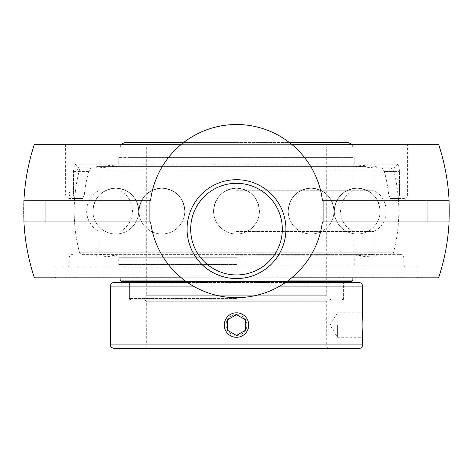 <?xml version="1.0" encoding="UTF-8"?>
<svg xmlns="http://www.w3.org/2000/svg" width="473" height="473" viewBox="0 0 473 473"><rect width="100%" height="100%" fill="white"/><g stroke="black" fill="none" stroke-linecap="round" stroke-linejoin="round"><path stroke-width="0.35" stroke-dasharray="2.37 1.77" d="M236.5 266.104L403.788 266.104L236.5 266.104M236.5 267.009L404.687 267.009L236.5 267.009M417.062 267.009L55.938 267.009L417.062 267.009L417.062 276.93L55.938 276.93L417.062 276.93L417.966 277.828L55.034 277.828L417.966 277.828M55.938 267.009L55.938 276.93L55.034 277.828M34.387 277.828L438.613 277.828M24.2 221.908A212.572 212.572 0 0 1 24.2 200.262L23.928 200.262A212.85 212.85 0 0 0 23.928 221.908L150.597 221.908A86.583 86.583 0 0 0 181.342 277.828L291.658 277.828A86.583 86.583 0 0 0 322.403 221.908L449.072 221.908A212.85 212.85 0 0 0 449.072 200.262L448.8 200.262A212.572 212.572 0 0 1 448.8 221.908M393.512 167.797C395.026 167.962 395.848 169.163 395.984 171.403C395.854 169.168 395.032 167.962 393.512 167.797L79.488 167.797A3.607 3.388 -90 0 1 76.1 164.19A3.607 3.388 -90 0 0 79.488 167.797L91.07 167.797L88.676 171.403L91.07 167.797L79.488 167.797C77.974 167.962 77.152 169.163 77.016 171.403C77.146 169.168 77.968 167.962 79.488 167.797L393.512 167.797A3.607 3.388 90 0 0 396.9 164.19A3.607 3.388 90 0 1 393.512 167.797L381.93 167.797L384.324 171.403L381.93 167.797L393.512 167.797M396.9 164.19C398.443 164.515 399.289 166.922 399.419 171.403C399.289 166.928 398.449 164.521 396.9 164.19L76.1 164.19C74.557 164.515 73.711 166.922 73.581 171.403C73.711 166.928 74.551 164.521 76.1 164.19L396.9 164.19M82.734 198.459L77.016 198.459C66.669 198.459 66.669 198.459 77.016 198.459L82.734 198.459L84.306 194.852L82.734 198.459L74.651 198.459L82.734 198.459M390.266 198.459L403.788 198.459L390.266 198.459L388.694 194.852L390.266 198.459L398.349 198.459L390.266 198.459M407.395 144.348L65.605 144.348L407.395 144.348L407.395 194.852L399.419 194.852A3.607 3.441 -90 0 1 395.984 198.459L395.984 194.852L399.419 194.852L395.984 194.852L395.984 198.459A3.607 3.441 -90 0 0 399.419 194.852L407.395 194.852A3.607 3.607 0 0 1 403.788 198.459M84.306 194.852A153.057 153.057 0 0 1 88.676 171.403A153.057 153.057 0 0 0 84.306 194.852L73.581 194.852A3.607 3.441 90 0 0 77.016 198.459L77.016 194.852L84.306 194.852M381.93 167.797L91.07 167.797L381.93 167.797M384.324 171.403A153.057 153.057 0 0 1 388.694 194.852A153.057 153.057 0 0 0 384.324 171.403L399.419 171.403L395.984 171.403L395.984 194.852L388.694 194.852L395.984 194.852L395.984 171.403L384.324 171.403M82.231 254.385L400.182 254.379L82.231 254.385A2.862 2.862 0 0 1 79.464 252.245L393.536 252.245L79.464 252.245A162.345 162.345 0 0 1 74.699 197.862L75.479 190.394A162.345 162.345 0 0 1 79.464 169.931A2.862 2.862 0 0 1 82.231 167.791L390.769 167.791L82.231 167.791M68.313 267.009L69.212 266.104L69.212 257.986L403.788 257.986L69.212 257.986A3.607 3.607 0 0 1 72.818 254.379M291.658 144.348C260.907 118.161 212.093 118.161 181.342 144.348L291.658 144.348A86.583 86.583 0 0 1 322.403 200.262L448.8 200.262M80.038 254.379A162.345 162.345 0 0 1 74.651 198.459M449.072 200.262A212.85 212.85 0 0 1 449.072 221.908M24.2 200.262L150.597 200.262A86.583 86.583 0 0 1 181.342 144.348M23.928 221.908A212.85 212.85 0 0 1 23.928 200.262M438.613 144.348L34.387 144.348M181.342 277.828C212.093 304.015 260.907 304.015 291.658 277.828M380.109 211.088C378.737 197.188 371.104 189.549 357.204 188.177C343.303 189.549 335.664 197.188 334.293 211.088A22.911 22.911 0 0 0 357.204 233.999A22.911 22.911 0 0 0 380.109 211.088C378.737 197.188 371.104 189.549 357.204 188.177C343.303 189.549 335.664 197.188 334.293 211.088A22.911 22.911 0 0 0 357.204 233.999A22.911 22.911 0 0 0 380.109 211.088A22.911 22.911 0 0 0 357.204 188.177A22.911 22.911 0 0 0 334.293 211.088A22.911 22.911 0 0 1 357.204 188.177A22.911 22.911 0 0 1 380.109 211.088M334.003 211.088C332.631 197.188 324.998 189.549 311.098 188.177C297.198 189.549 289.559 197.188 288.187 211.088A22.911 22.911 0 0 0 311.098 233.999A22.911 22.911 0 0 0 334.003 211.088C332.631 197.188 324.998 189.549 311.098 188.177C297.198 189.549 289.559 197.188 288.187 211.088A22.911 22.911 0 0 0 311.098 233.999A22.911 22.911 0 0 0 334.003 211.088A22.911 22.911 0 0 0 311.098 188.177A22.911 22.911 0 0 0 288.187 211.088A22.911 22.911 0 0 1 311.098 188.177A22.911 22.911 0 0 1 334.003 211.088M184.813 211.088C183.441 197.188 175.802 189.549 161.902 188.177C148.002 189.549 140.369 197.188 138.997 211.088A22.911 22.911 0 0 0 161.902 233.999A22.911 22.911 0 0 0 184.813 211.088C183.441 197.188 175.802 189.549 161.902 188.177C148.002 189.549 140.369 197.188 138.997 211.088A22.911 22.911 0 0 0 161.902 233.999A22.911 22.911 0 0 0 184.813 211.088A22.911 22.911 0 0 0 161.902 188.177A22.911 22.911 0 0 0 138.997 211.088A22.911 22.911 0 0 1 161.902 188.177A22.911 22.911 0 0 1 184.813 211.088M138.707 211.088C137.336 197.188 129.697 189.549 115.796 188.177C101.896 189.549 94.263 197.188 92.891 211.088A22.911 22.911 0 0 0 115.796 233.999A22.911 22.911 0 0 0 138.707 211.088C137.336 197.188 129.697 189.549 115.796 188.177C101.896 189.549 94.263 197.188 92.891 211.088A22.911 22.911 0 0 0 115.796 233.999A22.911 22.911 0 0 0 138.707 211.088A22.911 22.911 0 0 0 115.796 188.177A22.911 22.911 0 0 0 92.891 211.088A22.911 22.911 0 0 1 115.796 188.177A22.911 22.911 0 0 1 138.707 211.088M259.411 211.088C258.039 197.188 250.4 189.549 236.5 188.177C222.6 189.549 214.961 197.188 213.589 211.088A22.911 22.911 0 0 0 236.5 233.999A22.911 22.911 0 0 0 259.411 211.088C258.039 197.188 250.4 189.549 236.5 188.177C222.6 189.549 214.961 197.188 213.589 211.088A22.911 22.911 0 0 0 236.5 233.999A22.911 22.911 0 0 0 259.411 211.088A22.911 22.911 0 0 0 236.5 188.177A22.911 22.911 0 0 0 213.589 211.088A22.911 22.911 0 0 1 236.5 188.177A22.911 22.911 0 0 1 259.411 211.088M236.5 264.543L118.753 264.543L236.5 264.543M236.5 255.976L352.876 255.976L236.5 255.976M236.5 255.757L376.242 255.757L236.5 255.757M236.5 257.259L118.753 257.259L236.5 257.259M128.946 157.633L352.876 157.633L128.946 157.633M345.325 157.633L118.753 157.633L345.325 157.633M128.946 166.2L352.876 166.2L128.946 166.2M109.884 167.791L373.499 167.791L109.884 167.791M107.347 167.791L376.242 167.791L107.347 167.791M365.653 166.419L96.758 166.419L365.653 166.419M345.325 164.917L118.753 164.917L345.325 164.917M236.5 312.801A12.233 12.233 0 0 1 248.733 325.04A12.233 12.233 0 0 1 236.5 337.273A12.233 12.233 0 0 1 224.267 325.04A12.233 12.233 0 0 1 236.5 312.801M236.5 314.61A10.43 10.43 0 0 0 227.466 330.255A10.43 10.43 0 0 0 245.534 330.255A10.43 10.43 0 0 0 236.5 314.61M236.5 335.452L245.517 330.243M236.5 314.622L227.483 319.831M328.108 299.835L144.892 299.835L328.108 299.835L326.689 301.254L146.311 301.254L326.689 301.254L326.689 344.888L146.311 344.888L326.689 344.888A3.607 3.607 0 0 0 330.296 348.495L142.704 348.495L330.296 348.495M144.892 299.835L146.311 301.254L146.311 344.888C146.098 347.081 144.892 348.282 142.704 348.495M236.5 337.273C243.932 336.545 248.006 332.466 248.733 325.04C249.301 314.557 234.856 308.585 227.85 316.39C220.051 323.396 226.023 337.834 236.5 337.273C226.023 337.834 220.046 323.396 227.85 316.39C234.856 308.585 249.295 314.563 248.733 325.04C248.006 332.466 243.932 336.545 236.5 337.273M129.377 299.835L343.623 299.835L129.377 299.835L129.377 283.942L343.623 283.942L129.377 283.942L127.958 282.517L345.042 282.517L127.958 282.517M114.023 282.517L358.977 282.517M285.432 282.517L187.568 282.517M343.623 299.835L343.623 283.942L345.042 282.517M337.391 325.04L337.391 337.273L337.391 325.04M358.977 348.495L114.023 348.495M236.5 298.416L129.377 298.416L236.5 298.416M236.5 299.835L130.802 299.835L236.5 299.835M186.126 281.506L286.875 281.506M120.124 280.087L184.198 280.087M288.802 280.087L352.876 280.087M351.457 281.506L121.543 281.506M236.5 231.427L373.948 231.427L236.5 231.427M236.5 142.544L183.601 142.544L236.5 142.544M124.706 142.544L348.294 142.544M331.271 299.835C325.046 297.694 327.576 296.648 326.689 295.253L236.5 295.253L326.689 295.253L326.689 147.127L236.5 147.127L326.689 147.127C326.961 144.342 328.487 142.816 331.271 142.544L141.729 142.544C144.513 142.816 146.039 144.342 146.311 147.127L352.876 147.127L120.124 147.127L236.5 147.127L146.311 147.127L146.311 295.253L236.5 295.253L146.311 295.253C145.424 296.648 147.954 297.694 141.729 299.835M236.5 190.749L373.948 190.749L236.5 190.749M121.064 144.348L120.124 147.127L120.124 190.749A22.911 22.911 0 0 1 120.124 231.427L120.124 277.828M79.464 169.931L393.536 169.931L79.464 169.931M390.769 167.791L393.536 169.931A162.345 162.345 0 0 1 393.471 252.517M75.479 190.394L74.699 197.862A4.121 4.121 0 0 1 71.346 190.371A4.121 4.121 0 0 1 75.479 190.394M236.5 167.791L373.948 167.791L236.5 167.791M236.5 254.385L373.948 254.385L236.5 254.385M99.052 254.385L99.052 231.427A22.911 22.911 0 0 1 99.052 190.749L99.052 167.791M73.581 171.403L77.016 171.403L77.016 198.459A3.607 3.441 90 0 1 73.581 194.852L73.581 171.403L73.581 194.852L77.016 194.852L77.016 171.403L73.581 171.403M88.676 171.403L77.016 171.403L88.676 171.403M73.581 194.852L65.605 194.852L73.581 194.852M399.419 194.852L399.419 171.403L399.419 194.852M193.303 286.124L279.697 286.124M362.59 286.124L110.41 286.124M110.41 344.888L362.59 344.888M400.182 254.379C402.369 254.592 403.575 255.798 403.788 257.986L403.788 266.104L404.687 267.009M65.605 144.348L65.605 194.852C66.297 195.923 64.281 196.744 69.212 198.459M392.962 254.379A162.345 162.345 0 0 0 398.349 198.459M99.501 254.385L120.124 255.976L120.124 264.543M373.499 254.385L352.876 255.976L352.876 264.543M96.758 254.385L96.758 255.757L118.753 257.259L118.753 264.543M376.242 254.385L376.242 255.757L354.247 257.259L354.247 264.543M373.499 167.791L352.876 166.2L352.876 157.633M99.501 167.791L120.124 166.2L120.124 157.633M376.242 167.791L376.242 166.419L354.247 164.917L354.247 157.633M96.758 167.791L96.758 166.419L118.753 164.917L118.753 157.633M362.59 312.807L337.391 312.807L330.036 325.04L337.391 337.273L362.59 337.273M342.198 299.835L343.623 298.416L343.623 281.506M130.802 299.835L129.377 298.416L129.377 282.517M351.936 144.348L352.876 147.127L352.876 190.749C344.965 195.225 340.844 202.006 340.507 211.088C340.844 220.17 344.965 226.951 352.876 231.427L352.876 277.828M393.536 252.245L390.769 254.385M373.948 167.791L373.948 190.749C390.201 198.175 390.201 224.001 373.948 231.427L373.948 254.385"/><path stroke-width="0.71" d="M181.342 277.828L34.387 277.828A212.85 212.85 0 0 1 23.928 221.908L149.917 221.908L149.917 200.262L150.597 200.262A86.583 86.583 0 0 1 322.403 200.262L449.072 200.262L449.072 221.914M427.078 200.262L427.078 221.908L449.072 221.908A212.85 212.85 0 0 1 438.613 277.828L291.658 277.828M190.684 229.127A45.816 45.816 0 0 1 236.5 183.311A45.816 45.816 0 0 1 282.316 229.127A45.816 45.816 0 0 1 236.5 274.943A45.816 45.816 0 0 1 190.684 229.127A45.816 45.816 0 0 0 236.5 274.943A45.816 45.816 0 0 0 282.316 229.127A45.816 45.816 0 0 0 236.5 183.311A45.816 45.816 0 0 0 190.684 229.127M285.923 229.127A49.423 49.423 0 0 0 211.786 186.321A49.423 49.423 0 0 0 211.786 271.928A49.423 49.423 0 0 0 285.923 229.127M427.078 221.908L322.403 221.908A86.583 86.583 0 0 1 150.597 221.908L149.917 221.908M323.083 221.908L323.083 200.262M23.928 221.914L23.928 200.262L149.917 200.262M23.928 200.262A212.85 212.85 0 0 1 34.387 144.348L181.342 144.348M291.658 144.348L438.613 144.348A212.85 212.85 0 0 1 449.072 200.262M236.5 337.273A12.233 12.233 0 0 1 224.267 325.04A12.233 12.233 0 0 1 236.5 312.801A12.233 12.233 0 0 1 248.733 325.04A12.233 12.233 0 0 1 236.5 337.273M245.517 330.243L236.5 335.452L227.483 330.243L227.483 319.831L236.5 314.622L245.517 319.831L245.517 330.243L245.517 319.831L236.5 314.622M227.483 319.831L227.483 330.243L236.5 335.452M279.697 286.124L362.59 286.124C362.377 283.936 361.171 282.73 358.977 282.517L285.432 282.517M187.568 282.517L114.023 282.517A3.607 3.607 0 0 0 110.41 286.124L193.303 286.124M361.993 325.04L362.59 337.273C361.94 338.024 361.94 312.05 362.59 312.807L361.993 325.04M110.41 344.888C111.102 345.958 109.086 346.78 114.023 348.495L358.977 348.495A3.607 3.607 0 0 0 362.59 344.888L110.41 344.888L110.41 286.124M362.59 337.273L362.59 344.888M362.59 286.124L362.59 312.807M184.198 280.087L120.124 280.087L121.543 281.506L186.126 281.506M286.875 281.506L351.457 281.506L352.876 280.087L288.802 280.087M141.729 142.544L183.601 142.544L124.706 142.544L121.064 144.348M351.936 144.348L348.294 142.544L289.399 142.544L331.271 142.544M45.922 200.262L45.922 221.908M129.377 282.517L129.377 281.506M120.124 277.828L120.124 280.087M352.876 277.828L352.876 280.087"/></g></svg>
